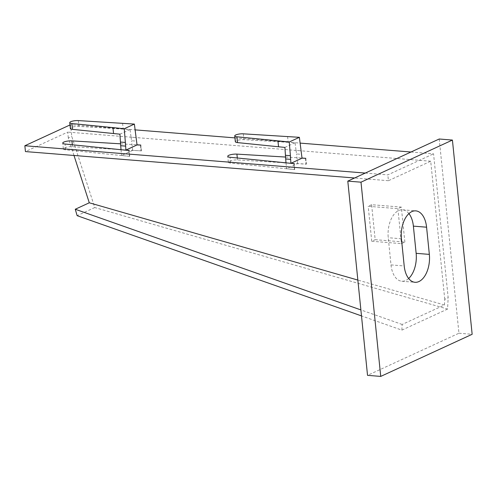 <?xml version="1.0" encoding="UTF-8"?>
<svg xmlns="http://www.w3.org/2000/svg" width="497" height="497" viewBox="0 0 497 497"><rect width="100%" height="100%" fill="white"/><g stroke="black" fill="none" stroke-linecap="round" stroke-linejoin="round"><path stroke-width="0.37" stroke-dasharray="2.48 1.86" d="M439.224 139.005L458.948 333.232L367.531 375.347M408.925 213.604A22.185 12.673 94.6 0 0 402.582 209.815A22.185 12.673 94.6 0 0 388.244 237.715L391.002 264.907A22.185 12.673 94.6 0 0 401.8 281.234A22.185 12.673 94.6 0 0 408.658 278.5M458.948 333.232L472.15 334.288M410.994 152.007L433.552 153.815L448.17 297.74L447.567 309.066L94.759 207.547L71.742 136.346L70.562 124.691L135.06 129.866M234.951 137.88L300.058 143.105M404.875 242.058L401.321 207.1L371.619 204.714L375.173 239.678L404.875 242.058L401.446 243.636L371.744 241.256L375.173 239.678M120.572 143.819L137.017 144.813M70.562 124.691L69.99 124.958M365.289 173.068L387.84 174.876L433.552 153.815M285.564 157.052L302.014 158.046M73.991 155.474L68.313 137.924L71.742 136.346M68.313 137.924L67.722 132.103L25.44 151.579M94.759 207.547L77.134 215.667M447.567 309.066L401.856 330.126L361.493 315.899M401.856 330.126L402.154 324.466L444.436 304.984L444.74 299.324L448.17 297.74M444.74 299.324L430.713 161.221L388.43 180.703L387.84 174.876M371.619 204.714L368.196 206.292L397.892 208.678L401.321 207.1M397.892 208.678L401.446 243.636M371.744 241.256L368.196 206.292M140.719 145.118L141.303 150.858L121.026 149.634M119.063 149.516L72.512 146.702A6.051 1.516 -5.8 0 0 66.356 147.267A6.051 1.516 -5.8 0 0 63.343 148.914A6.051 1.516 -5.8 0 0 65.666 149.858L129.419 156.338L128.822 150.51M388.43 180.703L354.603 177.988M305.711 158.357L306.295 164.097L286.017 162.873M284.054 162.755L237.51 159.941A6.051 1.516 -5.8 0 0 231.347 160.506A6.051 1.516 -5.8 0 0 228.334 162.152A6.051 1.516 -5.8 0 0 230.664 163.097L294.41 169.57L293.82 163.749M305.475 158.375L306.065 164.203L297.672 163.606L286.539 168.738L294.64 169.471L294.056 163.724L294.733 169.502L294.41 169.57M306.065 164.203L306.394 164.128L305.798 158.307M141.303 150.858L132.674 150.374L121.541 155.499L129.419 156.338M129.661 156.232L129.065 150.485L129.661 156.232M430.713 161.221L67.722 132.103M444.436 304.984L357.852 280.072M402.154 324.466L360.884 309.917M122.591 123.268L123.181 129.096L130.028 129.512L131.059 137.166L136.01 137.563M131.059 137.166L131.543 140.726L136.495 141.123M287.589 136.507L288.179 142.335L295.025 142.751L296.057 150.405L301.008 150.802M296.057 150.405L296.541 153.964L301.486 154.362M286.023 162.954L286.539 168.738M295.025 142.751L284.899 147.41M297.672 163.606L296.541 153.964M121.032 149.715L121.541 155.499M130.028 129.512L119.907 134.171M132.674 150.374L131.543 140.726M140.483 145.136L141.073 150.964L140.502 145.143M123.181 129.096L78.905 126.418A5.647 1.416 -5.8 0 0 73.158 126.946A5.647 1.416 -5.8 0 0 70.344 128.481M288.179 142.335L243.903 139.657A5.647 1.416 -5.8 0 0 238.156 140.185A5.647 1.416 -5.8 0 0 235.342 141.72M391.002 264.907L404.204 265.97M401.439 238.777L388.244 237.715M72.512 146.702L72.314 144.77M65.666 149.858L65.076 144.031M237.51 159.941L237.311 158.003M230.664 163.097L230.068 157.269M305.493 158.375L306.084 164.203M78.315 120.591L78.905 126.418M243.306 133.83L243.903 139.657M402.582 209.815L415.784 210.871M401.8 281.234L415.001 282.29M63.343 148.914L62.752 143.086M228.334 162.152L227.744 156.325M141.397 150.895L140.806 145.068M129.742 156.263L129.152 150.436M294.733 169.502L294.143 163.675"/><path stroke-width="0.75" d="M367.531 375.347L347.801 181.119L439.224 139.005L452.419 140.061L472.15 334.288L380.733 376.409L367.531 375.347M408.658 278.5A22.185 12.673 94.6 0 0 416.144 253.327L413.38 226.135A22.185 12.673 94.6 0 0 408.925 213.604M347.801 181.119L361.002 182.182L452.419 140.061M380.733 376.409L361.002 182.182M404.204 265.97L401.439 238.777A22.185 12.673 -85.4 0 1 415.784 210.871A22.185 12.673 -85.4 0 1 426.581 227.197L429.346 254.389A22.185 12.673 -85.4 0 1 415.001 282.29A22.185 12.673 -85.4 0 1 404.204 265.97M135.06 129.866L234.951 137.88M300.058 143.105L410.994 152.007M134.383 124.082L78.315 120.591A5.647 1.416 -5.8 0 0 72.568 121.119A5.647 1.416 -5.8 0 0 69.754 122.653A5.647 1.416 -5.8 0 0 71.922 123.536L124.262 128.742L134.383 124.082L137.035 144.944L125.903 150.069L128.822 150.51L65.076 144.031A6.051 1.516 174.2 0 1 62.752 143.086A6.051 1.516 174.2 0 1 65.766 141.44A6.051 1.516 174.2 0 1 71.922 140.875L120.572 143.819M137.017 144.813L140.806 145.068L137.035 144.944M69.99 124.958L24.85 145.751L365.289 173.068M294.069 163.643L230.068 157.269A6.051 1.516 174.2 0 1 227.744 156.325A6.051 1.516 174.2 0 1 230.757 154.679A6.051 1.516 174.2 0 1 236.914 154.113L285.564 157.052M302.014 158.046L305.798 158.307L302.027 158.176L290.894 163.308L290.646 159.357L285.694 158.959L285.446 155.294L290.397 155.691L290.646 159.357M294.05 163.643L290.894 163.308M24.85 145.751L25.44 151.579L354.603 177.988M361.493 315.899L77.134 215.667L75.271 209.243L89.286 202.788L73.991 155.474M121.026 149.634L119.063 149.516M124.262 128.742L125.654 146.118L120.703 145.72L120.448 142.055L125.399 142.453M125.903 150.069L125.654 146.118M286.017 162.873L284.054 162.755M299.38 137.321L243.306 133.83A5.647 1.416 -5.8 0 0 237.56 134.358A5.647 1.416 -5.8 0 0 234.752 135.892A5.647 1.416 -5.8 0 0 236.92 136.774L289.26 141.98L299.38 137.321L302.027 158.176M289.26 141.98L290.397 155.691M357.852 280.072L89.286 202.788M360.884 309.917L75.271 209.243M120.448 142.055L119.907 134.171L113.552 133.531L112.956 127.704M285.446 155.294L284.899 147.41L278.544 146.77L277.953 140.943M285.694 158.959L286.023 162.954M120.703 145.72L121.032 149.715M69.754 122.653L70.344 128.481A5.647 1.416 -5.8 0 0 72.519 129.363L113.552 133.531M234.752 135.892L235.342 141.72A5.647 1.416 -5.8 0 0 237.51 142.602L278.544 146.77M426.581 227.197L413.38 226.135M429.346 254.389L416.144 253.327M72.314 144.77L71.922 140.875M237.311 158.003L236.914 154.113M72.519 129.363L71.922 123.536M237.51 142.602L236.92 136.774"/></g></svg>

